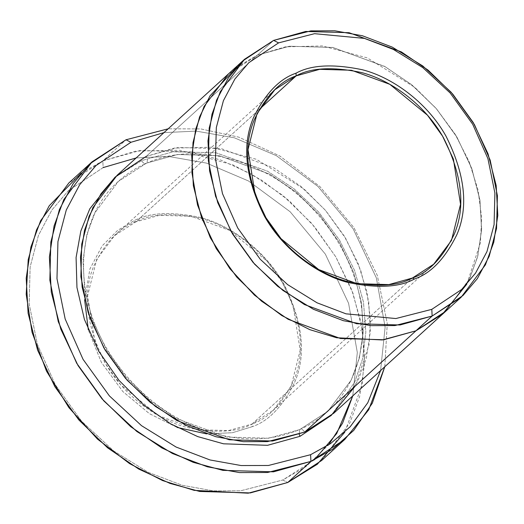 <?xml version="1.0" encoding="UTF-8"?>
<svg xmlns="http://www.w3.org/2000/svg" width="524" height="524" viewBox="0 0 524 524"><rect width="100%" height="100%" fill="white"/><g stroke="black" fill="none" stroke-linecap="round" stroke-linejoin="round"><path stroke-width="0.39" stroke-dasharray="2.62 1.97" d="M135.775 221.875C119.511 227.37 105.56 241.983 93.927 265.714C82.392 292.818 86.008 325.024 104.774 362.32C124.149 396.792 158.864 420.379 186.924 427.44C215.606 433.361 237.307 432.221 252.018 424.034L252.149 426.713L232.407 432.726L206.626 433.892L232.407 432.726L252.149 426.713C268.714 421.119 282.914 406.244 294.763 382.081C306.507 354.486 302.826 321.697 283.713 283.72C263.985 248.625 228.641 224.6 200.076 217.414C170.87 211.388 148.777 212.541 133.79 220.886L135.775 221.875L259.079 109.627L135.775 221.875L159.303 215.325L191.109 216.242L229.453 230.324L267.116 261.221L282.167 282.128L293.001 305.034L300.18 350.281L291.095 386.463L273.325 410.2L252.018 424.034L228.497 430.584L196.683 429.667L158.34 415.591L120.684 384.688L105.625 363.78L94.792 340.882L87.619 295.628L96.698 259.446L114.468 235.708L135.775 221.875L133.79 220.886L117.71 230.311L102.2 245.822L89.912 268.93L84.639 299.898L89.912 268.93L102.2 245.822L117.71 230.311L133.79 220.886C148.777 212.541 170.87 211.388 200.076 217.414C228.641 224.6 263.985 248.625 283.713 283.72C302.826 321.697 306.507 354.486 294.763 382.081C282.914 406.244 268.714 421.119 252.149 426.713L252.018 424.034L412.395 278.034L252.018 424.034C268.288 418.538 282.24 403.925 293.872 380.201C305.407 353.091 301.791 320.891 283.026 283.589C263.644 249.123 228.936 225.53 200.875 218.475C172.193 212.554 150.493 213.687 135.775 221.875M177.125 427.427L149.392 413.652L122.832 391.526L101.401 362.418L88.32 329.871L101.401 362.418L122.832 391.526L149.392 413.652L177.125 427.427M314.446 459.784L282.796 480.01L287.755 482.493L282.796 480.01L306.036 466.57L328.633 444.883M352.77 395.895L357.316 352.495L348.578 303.265L325.332 254.101L290.139 211.742L248.527 180.983L206.482 163.102L168.342 156.421L136.155 157.947L168.342 156.421L206.482 163.102L248.527 180.983L290.139 211.742L325.332 254.101L348.578 303.265L357.316 352.495L352.77 395.895M321.651 460.491L349.921 422.73L359.674 396.36L364.37 365.163L362.47 330.146L352.953 293.171L335.72 256.734L311.767 223.479L283.019 195.576L251.854 174.315L220.538 159.951L190.854 151.914L140.249 150.46L102.822 160.881L103.143 167.588L68.172 190.867L51.869 210.045L38.468 235.335L30.13 266.919L29.167 303.966L37.361 344.314L55.236 384.636L81.58 421.217L113.708 450.987L148.259 472.347L182.188 485.27L213.36 490.87L240.64 490.798L282.796 480.01L240.64 490.798L213.36 490.87L182.188 485.27L148.259 472.347L113.708 450.987L81.58 421.217L55.236 384.636L37.361 344.314L29.167 303.966L30.13 266.919L38.468 235.335L51.869 210.045L68.172 190.867L103.143 167.588L102.822 160.881L135.958 151.095L179.804 150.257L233.128 164.968L261.515 180.092L289.255 200.836L314.623 226.846L335.904 257.048L351.709 289.824L361.272 323.229L364.553 355.39L362.182 384.806L344.792 432.156M163.96 132.631L196.153 131.105L234.293 137.779L276.338 155.661L317.95 186.426L353.143 228.785L376.383 277.949L385.12 327.173L380.581 370.579L385.12 327.173L376.383 277.949L353.143 228.785L317.95 186.426L276.338 155.661L234.293 137.779L196.153 131.105L163.96 132.631M384.793 366.748L387.275 323.4L377.273 275.316L354.034 227.783L319.935 186.609L279.764 155.962L238.748 137.144L200.843 128.924L168.171 128.799L200.843 128.924L238.748 137.144L279.764 155.962L319.935 186.609L354.034 227.783L377.273 275.316L387.275 323.4L384.793 366.748M141.526 160.645C143.262 163.285 144.919 164.11 146.484 163.134L177.492 154.495L219.425 155.7L269.965 174.263L295.791 191.882L319.607 214.997L339.454 242.553L353.739 272.742L361.619 303.376L363.191 332.393L359.3 358.246L351.224 380.09L327.801 411.379L299.715 429.608L299.191 434.35L299.715 429.608L268.707 438.247L226.774 437.042L176.228 418.48L150.408 400.867L126.585 377.745L106.739 350.189L92.46 320L84.58 289.366L83.002 260.349L86.892 234.497L94.975 212.652L118.398 181.363L146.484 163.134C144.919 164.11 143.262 163.285 141.526 160.645L114.822 177.433L141.526 160.645L173.202 151.763L215.94 152.772L267.528 171.197L294.029 188.817L318.644 212.056L339.408 239.913L354.656 270.639L363.473 302.053L365.837 332.052L362.529 359.012L354.794 381.983L331.378 415.309L354.794 381.983L362.529 359.012L365.837 332.052L363.473 302.053L354.656 270.639L339.408 239.913L318.644 212.056L294.029 188.817L267.528 171.197L215.94 152.772L173.202 151.763L141.526 160.645M146.484 163.134L118.398 181.363L94.975 212.652L86.892 234.497L83.002 260.349L84.58 289.366L92.46 320L106.739 350.189L126.585 377.745L150.408 400.867L176.228 418.48L226.774 437.042L268.707 438.247L299.715 429.608C301.28 428.632 302.931 429.457 304.673 432.097C302.931 429.457 301.28 428.632 299.715 429.608L327.801 411.379L351.224 380.09L359.3 358.246L363.191 332.393L361.619 303.376L353.739 272.742L339.454 242.553L319.607 214.997L295.791 191.882L269.965 174.263L219.425 155.7L177.492 154.495L146.484 163.134C147.716 161.569 147.604 159.335 146.157 156.427C147.604 159.335 147.716 161.569 146.484 163.134M81.187 173.071L102.822 160.881L125.996 139.784L102.822 160.881L68.926 182.889M444.961 311.963L469.196 279.593L477.554 256.996L481.576 230.252L479.951 200.24L471.796 168.551L457.026 137.321L436.492 108.815L411.851 84.901L385.14 66.679L332.858 47.474L289.477 46.223L257.402 55.164L273.626 40.394L257.402 55.164L289.477 46.223L332.858 47.468L385.14 66.672L411.857 84.895L436.499 108.809L457.026 137.314L471.796 168.551L479.958 200.24L481.582 230.252L477.561 256.996L469.203 279.593L444.968 311.963M333.729 413.233L357.958 380.869L366.315 358.265L370.344 331.522L368.713 301.51L360.558 269.821L345.788 238.59L325.253 210.078L300.612 186.164L273.901 167.942L221.613 148.744L178.239 147.493L146.157 156.427L257.402 55.158L146.157 156.427L117.107 175.291M229.139 73.301L257.402 55.158L236.861 67.039M445.754 311.243L469.714 278.545L477.855 255.817L481.641 228.995L479.755 198.982L471.371 167.385L456.437 136.325L435.824 108.036L411.189 84.357L384.551 66.338L332.498 47.409L289.34 46.243L257.402 55.158L285.39 46.846L322.319 45.935L367.259 57.876L414.857 87.397L436.616 108.959L455.114 134.164L469.157 161.7L478.032 190.002L481.628 217.48L480.384 242.841L466.792 284.211M236.841 67.059L257.402 55.164L228.353 74.022M146.157 156.427L174.217 148.096L211.257 147.218L256.321 159.27L304.012 189L325.777 210.681L344.235 236.003L358.193 263.637L366.957 291.999L370.422 319.496L369.04 344.838L355.226 386.077M146.006 163.442C195.976 140.111 268.891 160.22 314.564 210.877C335.452 233.665 349.763 259.177 357.506 287.427C362.038 304.418 363.676 321.042 362.418 337.305C359.726 367.776 348.191 392.469 327.801 411.379C319.653 418.781 310.45 424.754 300.193 429.3C272.316 441.254 241.721 442.06 208.395 431.704C171.034 419.154 140.111 395.954 115.634 362.123C71.552 301.759 73.373 220.185 118.398 181.363C126.539 173.961 135.742 167.988 146.006 163.442M274.845 89.709L114.468 235.708M433.695 264.207L273.325 410.2"/><path stroke-width="0.79" d="M206.626 433.892L177.125 427.427L206.626 433.892M88.32 329.871L84.639 299.898L88.32 329.871M412.395 278.034C397.677 286.228 375.977 287.362 347.294 281.44C319.234 274.38 284.525 250.793 265.144 216.32C246.378 179.025 242.763 146.818 254.297 119.714C265.93 95.984 279.882 81.371 296.145 75.882L296.021 73.196C279.456 78.79 265.249 93.665 253.406 117.828C241.662 145.43 245.343 178.219 264.45 216.196C284.185 251.291 319.522 275.31 348.093 282.495C377.3 288.521 399.393 287.368 414.379 279.03L412.395 278.034L433.695 264.207L451.465 240.47L460.55 204.281L453.378 159.034L442.544 136.129L427.486 115.221L389.823 84.325L351.48 70.242L319.673 69.325L296.145 75.882L274.845 89.709L257.074 113.446L247.99 149.628L255.168 194.882L265.996 217.788L281.054 238.689L318.716 269.591L357.06 283.674L388.867 284.591L412.395 278.034L414.379 279.03C399.393 287.368 377.3 288.521 348.093 282.495C319.522 275.31 284.185 251.291 264.45 216.196C245.343 178.219 241.662 145.43 253.406 117.828C265.249 93.665 279.456 78.79 296.021 73.196C311.001 64.858 333.094 63.699 362.3 69.731C390.871 76.917 426.215 100.936 445.944 136.03C465.05 174.007 468.731 206.797 456.987 234.398C445.145 258.561 430.938 273.436 414.379 279.03C430.938 273.436 445.145 258.561 456.987 234.398C468.731 206.797 465.05 174.007 445.944 136.03C426.215 100.936 390.871 76.917 362.3 69.731C333.094 63.699 311.001 64.858 296.021 73.196L296.145 75.882L259.079 109.627L296.145 75.882C310.863 67.688 332.563 66.555 361.246 72.476C389.306 79.53 424.014 103.123 443.396 137.589C462.161 174.892 465.777 207.091 454.243 234.202C442.61 257.932 428.658 272.539 412.395 278.034M328.633 444.883L342.552 423.215L352.77 395.895L336.677 433.597L314.446 459.784M136.155 157.947L103.143 167.588L136.155 157.947M344.792 432.156L317.348 464.231L287.755 482.493L321.651 460.491L344.825 439.394L310.928 461.395L332.485 449.264L353.726 430.414L372.309 403.211L384.793 366.748L368.719 409.781L344.825 439.394M130.954 142.273L163.96 132.631L130.954 142.273L95.984 165.551L79.681 184.723L66.279 210.013L57.941 241.603L56.978 278.65L65.172 318.992L83.041 359.32L109.392 395.902L141.519 425.671L176.071 447.031L210 459.954L241.164 465.554L268.445 465.476L310.608 454.694L310.928 461.395L287.755 482.493L310.928 461.395L273.508 471.823L222.897 470.362L193.212 462.325L161.896 447.961L130.731 426.7L101.983 398.803L78.03 365.542L60.797 329.105L51.28 292.137L49.387 257.12L54.083 225.916L63.83 199.552L92.1 161.792L125.996 139.784L130.954 142.273L125.996 139.784L168.171 128.799L125.996 139.784L89.997 163.75L73.216 183.492L59.415 209.521L50.835 242.042L49.846 280.176L58.275 321.71L76.674 363.217L103.798 400.873L136.869 431.521L172.435 453.509L207.366 466.812L239.448 472.576L267.535 472.497L310.928 461.395L310.608 454.694L330.487 443.638L350.176 426.778L367.796 402.72L380.581 370.579L367.796 402.72L350.176 426.778L330.487 443.638L310.608 454.694L268.445 465.476L241.164 465.554L210 459.954L176.071 447.031L141.519 425.671L109.392 395.902L83.041 359.32L65.172 318.992L56.978 278.65L57.941 241.603L66.279 210.013L79.681 184.723L95.984 165.551L130.954 142.273M466.792 284.211L442.511 314.125L415.912 330.821L432.136 316.051L431.809 309.35L395.849 318.546L346.004 313.837L317.059 302.813L287.591 284.598L260.192 259.203L237.719 227.999L222.477 193.611L215.488 159.198L216.314 127.601L223.421 100.66L234.85 79.091L248.756 62.736L278.585 42.876L314.544 33.68L364.396 38.39L393.334 49.413L422.803 67.629L450.201 93.023L472.674 124.221L487.916 158.615L494.905 193.029L494.086 224.626L486.973 251.566L475.543 273.135L461.637 289.49L431.809 309.35L432.136 316.051L462.993 295.51L477.377 278.591L489.2 256.282L496.556 228.405L497.407 195.721L490.176 160.121L474.41 124.542L451.157 92.27L422.816 65.998L392.332 47.153L362.392 35.75L334.895 30.811L310.824 30.877L273.626 40.394L278.585 42.876L248.756 62.736L234.85 79.091L223.421 100.66L216.314 127.601L215.488 159.198L222.477 193.611L237.719 227.999L260.192 259.203L287.591 284.598L317.059 302.813L346.004 313.837L395.849 318.546L431.809 309.35L461.637 289.49L475.543 273.135L486.973 251.566L494.086 224.626L494.905 193.029L487.916 158.615L472.674 124.221L450.201 93.023L422.803 67.629L393.334 49.413L364.396 38.39L314.544 33.68L278.585 42.876L273.626 40.394L305.702 31.46L349.076 32.704L401.364 51.909L428.075 70.131L452.716 94.045L473.244 122.55L488.021 153.781L496.176 185.47L497.8 215.482L493.778 242.226L485.421 264.823L461.186 297.193L432.136 316.051L415.912 330.821L444.961 311.963L415.912 330.827L304.673 432.097L267.476 441.614L243.405 441.68L215.901 436.734L185.968 425.337L155.477 406.486L127.136 380.221L103.883 347.943L88.111 312.363L80.886 276.764L81.737 244.073L89.093 216.202L100.916 193.887L115.3 176.974L146.157 156.427M299.191 434.35L300.042 436.315L331.378 415.309L300.042 436.315L299.191 434.35M114.822 177.433L89.8 208.821L80.834 231.018L76.085 257.513L76.956 287.512L84.423 319.457L98.689 351.185L118.968 380.339L143.609 404.947L170.529 423.792L197.699 436.59L223.519 443.802L267.548 445.308L300.042 436.315L267.548 445.308L223.519 443.802L197.699 436.59L170.529 423.792L143.609 404.947L118.968 380.339L98.689 351.185L84.423 319.457L76.956 287.512L76.085 257.513L80.834 231.018L89.8 208.821L114.822 177.433M355.226 386.077L331.063 415.578L304.673 432.097L415.912 330.827L383.837 339.762L340.462 338.511L288.174 319.312L261.456 301.084L236.815 277.176L216.288 248.664L201.517 217.434L193.356 185.745L191.732 155.726L195.76 128.983L204.111 106.385L228.346 74.015L117.107 175.291L92.872 207.655L84.515 230.259L80.493 256.996L82.117 287.014L90.272 318.703L105.049 349.934L125.577 378.446L150.218 402.36L176.929 420.582L229.217 439.78L272.598 441.031L304.673 432.097L333.729 413.233L461.186 297.193M228.346 74.015L229.139 73.301M236.861 67.039L210.019 95.859L199.559 116.937L192.996 142.685L191.895 172.501L197.515 204.956L210.36 237.857L229.859 268.661L254.415 295.071L281.82 315.566L309.828 329.662L336.611 337.757L382.35 339.952L415.912 330.827L445.754 311.243M244.57 59.251L273.626 40.394L242.769 60.935L228.385 77.853L216.556 100.169L209.2 128.039L208.349 160.724L215.58 196.323L231.353 231.903L254.599 264.175L282.947 290.447L313.431 309.291L343.364 320.695L370.868 325.633L394.939 325.568L432.136 316.051L400.054 324.985L356.68 323.74L304.398 304.536L277.681 286.314L253.046 262.4L232.512 233.894L217.742 202.664L209.587 170.975L207.963 140.963L211.984 114.219L220.342 91.621L244.57 59.251L228.353 74.022L204.118 106.392L195.76 128.989L191.738 155.733L193.363 185.745L201.517 217.434L216.288 248.664L236.822 277.17L261.463 301.084L288.174 319.306L340.456 338.504L383.837 339.755L415.912 330.821L382.356 339.945L336.624 337.757L309.841 329.662L281.84 315.572L254.435 295.084L229.879 268.681L210.379 237.883L197.528 204.989L191.902 172.534L192.996 142.718L199.552 116.97L210.006 95.885L236.841 67.059M92.1 161.792L68.926 182.889L40.656 220.65L30.903 247.014L26.207 278.218L28.106 313.234L37.623 350.202L54.856 386.64L78.81 419.901L107.558 447.797L138.722 469.059L170.038 483.423L199.723 491.46L250.328 492.92L287.755 482.493L248.199 493.189L194.188 490.359L162.578 480.574L129.598 463.622L97.464 439.086L68.88 407.6L46.466 371.071L32.049 332.281L26.2 294.278L28.217 259.609L36.529 229.892L49.263 205.736L81.187 173.071"/></g></svg>
